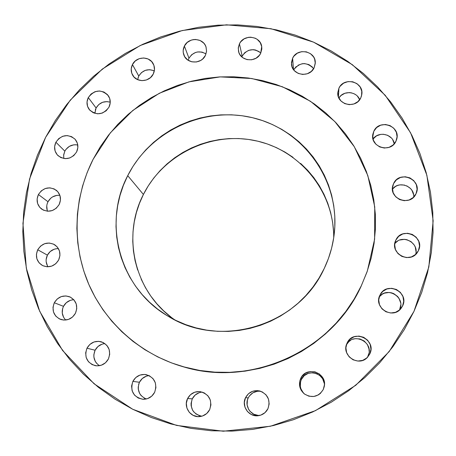 <?xml version="1.0" encoding="UTF-8"?>
<svg xmlns="http://www.w3.org/2000/svg" width="456" height="456" viewBox="0 0 456 456"><rect width="100%" height="100%" fill="white"/><g stroke="black" fill="none" stroke-linecap="round" stroke-linejoin="round"><path stroke-width="0.68" d="M137.969 78.09L138.766 76.055L132.451 64.564C136.315 56.151 149.819 55.86 153.404 64.136C154.903 67.402 154.852 70.703 153.25 74.043L154.464 69.728L153.911 65.35L151.671 61.583L148.092 58.989L143.714 57.969L139.211 58.67L135.255 60.984L132.451 64.564L131.225 68.862L131.767 73.234L133.99 77.013L137.569 79.623L141.953 80.661L146.473 79.96L150.44 77.64L153.25 74.043C149.511 82.205 136.549 82.844 132.593 75.08C130.786 71.66 130.741 68.155 132.451 64.564L138.766 76.055L137.644 79.657M188.18 60.226L188.966 58.191L184.389 46.062C188.499 36.936 203.553 37.671 206.078 47.15L206.545 51.363L205.371 55.501L206.562 51.186L205.969 46.82L205.023 44.825L203.69 43.058L200.07 40.476L195.664 39.461L193.372 39.604L191.138 40.168L187.182 42.482L184.389 46.062L183.192 50.359L183.255 52.577L184.703 56.721L187.701 59.97L191.799 61.816L196.365 61.982L200.703 60.443L202.578 59.092L205.371 55.501C201.392 64.364 186.892 64.057 183.893 55.068C182.782 52.035 182.953 49.037 184.389 46.062L188.966 58.191L188.163 60.283M260.798 53.004C253.633 47.829 247.426 48.843 242.17 56.065L239.44 43.81C243.823 33.881 260.518 35.899 261.71 46.529L260.667 53.278L261.835 48.952L261.744 46.723L260.228 42.562L257.173 39.319L255.2 38.201L250.749 37.187L248.44 37.324L244.097 38.868L240.654 41.884L239.44 43.81L238.266 48.119L238.881 52.503L239.845 54.509L242.894 57.764L247.038 59.622L251.644 59.787L256.004 58.237L259.458 55.204L260.667 53.278C256.426 62.917 240.323 61.435 238.522 51.266L238.328 47.475L239.44 43.81L242.17 56.065L241.8 56.88M292.615 58.191L293.516 69.597L292.615 58.191L291.458 62.54L292.119 66.958L294.49 70.777L298.213 73.41L302.727 74.453L307.338 73.747L311.345 71.398L314.133 67.762C309.601 78.255 291.84 75.343 291.481 64.085L292.615 58.191C297.306 47.373 315.7 50.964 315.29 62.654L314.133 67.762L315.278 63.401L314.6 58.978L313.608 56.96L310.49 53.688L306.295 51.824L301.655 51.665L297.278 53.215L293.824 56.253L292.615 58.191M338.928 88.179L338.42 96.86L338.928 88.179L337.793 92.579L338.489 97.054L340.911 100.924L344.696 103.597L349.273 104.663L353.93 103.957L357.971 101.591L360.764 97.915C355.902 109.337 336.477 104.726 337.799 92.505L338.928 88.179C343.984 76.374 364.099 81.863 361.802 94.466L360.764 97.915L361.551 95.76L361.762 91.228L360.154 86.982L356.98 83.659L352.722 81.766L348.031 81.59L343.613 83.152L340.136 86.218L338.928 88.179M373.817 131.277L372.706 136.988L373.817 131.277L372.695 135.734L373.418 140.283L375.892 144.221L379.734 146.946L384.362 148.046L389.076 147.345L393.146 144.951L395.956 141.235C390.718 153.638 369.702 147.071 372.888 134.075L373.817 131.277C379.306 118.4 401.086 126.13 396.64 139.433L395.956 141.235L397.073 136.76L396.327 132.211L393.841 128.284L389.994 125.571L385.371 124.488L380.68 125.189L376.622 127.572L373.817 131.277M393.574 183.608L392.445 188.14L393.192 192.768L395.705 196.781L399.598 199.568L404.278 200.703L409.038 200.013L413.147 197.596L415.975 193.823C410.314 207.224 387.874 198.531 393.021 184.988L393.574 183.608C399.57 169.598 422.877 179.909 416.066 193.623L417.086 189.28L416.322 184.651L413.797 180.644L409.904 177.874L405.23 176.757L400.488 177.452L396.395 179.858L393.574 183.608M395.808 240.181L394.674 244.781L395.432 249.483L397.963 253.576L401.89 256.426L406.609 257.6L411.409 256.916L415.553 254.476L418.403 250.657L417.696 251.94C410.4 264.68 389.082 253.354 395.734 240.346L395.808 240.181C401.918 225.834 425.585 236.744 418.403 250.657L419.526 246.04L418.75 241.332L416.203 237.251L412.275 234.418L407.561 233.261L402.779 233.945L398.652 236.379L395.808 240.181M416.847 253.126L418.403 250.657L416.847 253.126M399.336 310.165L402.568 305.993L400.944 308.552C392.508 319.781 373.293 307.606 379.871 295.271L378.719 299.934L379.472 304.711L382.003 308.872L385.947 311.779L390.695 312.993L395.523 312.314L399.69 309.858L402.568 305.993L403.702 301.313L402.939 296.537L400.385 292.387L396.441 289.497L391.704 288.3L386.893 288.979L382.744 291.424L380.15 294.718C386.859 280.862 409.676 292.267 402.568 305.993L399.644 309.556C405.965 297.54 387.304 285.935 379.267 296.81L382.413 294.109L384.539 293.128L389.179 292.473L391.516 292.832L393.745 293.63L397.546 296.423L398.977 298.304L400.607 302.698M366.607 358.142L369.765 354.016L367.502 357.304C358.707 367.342 341.065 355.515 346.868 343.55L345.904 347.803L346.628 352.636L349.153 356.848L353.087 359.807L357.84 361.049L362.68 360.382L366.869 357.909L369.765 354.016L370.927 349.285L370.181 344.451L367.644 340.244L363.706 337.309L358.963 336.083L354.141 336.75L349.969 339.213L347.079 343.094C353.332 328.428 377.101 339.794 369.765 354.016L366.789 357.897M303.291 392.838L300.886 388.74L300.322 386.426L300.572 381.7L301.376 379.477L300.681 378.486C306.198 365.37 327.687 372.791 324.216 386.671L323.258 389.538L324.455 384.778L324.336 382.31L322.694 377.671L319.422 374L315.016 371.851L310.154 371.554L305.566 373.145L301.946 376.388L299.848 380.794L299.592 385.69L301.211 390.336L304.477 394.024L308.883 396.19L313.762 396.498L318.368 394.902L320.346 393.454L323.258 389.538C318.385 396.994 312.075 398.458 304.346 393.921C299.546 389.595 298.327 384.448 300.681 378.486L301.376 379.477C299.142 385.075 300.23 389.96 304.631 394.144M258.278 415.433L253.747 414.208L250.019 411.323L248.64 409.385L247.112 404.894L247.397 400.168L248.212 397.94L245.562 397.626C248.737 392.046 253.462 389.829 259.726 390.969C267.94 394.292 270.676 400.208 267.934 408.724L269.16 403.965L268.487 399.085L266.025 394.839L262.154 391.864L257.469 390.61L252.67 391.265L248.491 393.727L245.562 397.626L244.33 402.374L244.98 407.248L247.426 411.506L251.29 414.498L255.993 415.769L260.809 415.12L265.004 412.646L267.934 408.724C265.951 412.583 262.85 414.892 258.62 415.655C249.141 417.491 240.99 406.182 245.562 397.626L248.212 397.94C244.051 405.783 250.92 416.277 259.72 415.439M193.965 412.161L192.609 410.235L191.132 405.76L191.064 403.389L192.278 398.829L187.587 398.555C190.357 393.556 194.547 391.248 200.161 391.63C209.327 394.303 212.502 400.294 209.686 409.608L210.934 404.865L210.307 400.009L207.902 395.779L204.088 392.815L199.449 391.567L194.689 392.217L190.522 394.668L187.587 398.555L186.327 403.281L186.931 408.131L189.32 412.372L193.133 415.359L197.784 416.624L202.561 415.975L206.745 413.512L209.686 409.608C207.514 413.729 204.157 416.06 199.597 416.607C190.431 417.747 183.164 406.775 187.587 398.555L192.278 398.829C189.536 407.955 192.688 413.752 201.746 416.225M138.618 384.459L139.451 382.259L132.867 381.381C135.831 376.171 140.231 373.914 146.057 374.61C154.63 377.557 157.491 383.456 154.647 392.308L155.918 387.606L155.336 382.795L152.994 378.605L149.243 375.67L144.66 374.439L139.941 375.088L135.797 377.528L132.867 381.381L131.579 386.067L132.143 390.877L134.474 395.078L138.219 398.031L142.814 399.279L147.55 398.629L151.705 396.178L154.647 392.308C152.116 396.931 148.268 399.257 143.104 399.291C133.386 397.108 129.977 391.14 132.867 381.381L139.451 382.259C136.737 389.994 139.017 395.574 146.279 398.994M96.569 363.289L95.27 361.403L93.885 357.031L93.85 354.705L95.099 350.236L86.965 348.207C90.299 342.598 95.076 340.455 101.289 341.783C108.87 345.152 111.247 350.875 108.425 358.946L109.714 354.301L109.172 349.552L106.881 345.42L103.187 342.536L98.667 341.327L93.999 341.983L89.889 344.4L86.965 348.207L85.665 352.841L86.19 357.584L88.47 361.728L92.152 364.629L96.683 365.854L101.369 365.199L105.496 362.776L108.425 358.946C105.456 364.116 101.089 366.362 95.315 365.689C86.845 362.765 84.058 356.94 86.965 348.207L95.099 350.236C92.568 356.615 94.01 361.768 99.425 365.706M63.612 317.33L62.261 313.027L62.654 308.478L63.492 306.335L54.292 302.75C58.089 296.674 63.281 294.713 69.882 296.885C76.334 300.595 78.193 306.05 75.462 313.249L76.762 308.672L76.243 303.998L73.997 299.934L70.361 297.107L65.898 295.933L61.281 296.594L57.205 298.988L54.292 302.75L52.987 307.31L53.489 311.984L55.717 316.054L59.348 318.904L63.823 320.089L68.457 319.428L72.544 317.028L75.462 313.249C72.002 318.972 67.117 321.058 60.819 319.508C53.637 316.042 51.465 310.456 54.292 302.75L63.492 306.335C61.246 311.476 61.982 316.048 65.698 320.049M46.153 259.481L47.407 255.143L37.717 249.768C42.043 243.208 47.652 241.503 54.555 244.661C59.861 248.571 61.224 253.69 58.647 260.017L59.941 255.508L59.445 250.914L57.228 246.93L53.637 244.159L49.219 243.025L44.648 243.692L40.612 246.058L37.717 249.768L36.417 254.266L36.896 258.854L39.096 262.85L42.682 265.637L47.111 266.788L51.699 266.122L55.752 263.745L58.647 260.017C54.64 266.281 49.276 268.134 42.556 265.574C36.645 261.778 35.032 256.511 37.717 249.768L47.407 255.143C45.509 259.207 45.708 263.095 48.011 266.8M47.167 203.821L48 201.734L38.407 194.53C43.326 187.473 49.333 186.088 56.43 190.357C60.631 194.307 61.543 199.027 59.172 204.522L60.454 200.081L59.958 195.561L57.764 191.651L54.201 188.938L49.818 187.838L45.281 188.516L41.274 190.864L38.407 194.53L37.118 198.953L37.597 203.473L39.78 207.389L43.337 210.119L47.726 211.231L52.28 210.558L56.299 208.198L59.172 204.522C54.566 211.316 48.758 212.872 41.752 209.184C37.039 205.251 35.927 200.366 38.407 194.53L48 201.734C46.461 204.881 46.307 208.044 47.527 211.219M95.281 110.033L96.091 107.986L88.282 97.59C94.591 89.57 101.289 88.966 108.374 95.771C110.648 99.385 110.848 103.187 108.973 107.183L110.221 102.845L109.696 98.439L107.485 94.637L103.928 92.021L99.568 90.983L95.065 91.673L91.103 93.993L88.282 97.59L87.028 101.916L87.541 106.316L89.735 110.124L93.286 112.757L97.658 113.812L102.172 113.122L106.151 110.797L108.973 107.183C102.988 115.003 96.421 115.795 89.268 109.571C86.629 105.849 86.298 101.853 88.282 97.59L96.091 107.986L94.854 113.35L94.888 112.176M63.612 155.382L64.837 151.158L55.9 142.221C61.474 134.685 67.847 133.665 75.012 139.154C78.193 143.002 78.717 147.282 76.579 151.996L77.845 147.613L77.343 143.155L75.149 139.308L71.598 136.652L67.237 135.586L62.723 136.27L58.744 138.601L55.9 142.221L54.623 146.593L55.113 151.044L57.296 154.903L60.842 157.576L65.214 158.654L69.739 157.975L73.735 155.633L76.579 151.996C71.318 159.309 65.111 160.506 57.958 155.593C54.338 151.694 53.654 147.237 55.9 142.221L64.837 151.158L63.68 154.766L63.777 158.5M413.968 311.38L404.29 329.62L392.798 346.851L379.603 362.896L364.84 377.579L348.658 390.735L331.233 402.226L312.736 411.928L293.373 419.737L273.349 425.568L252.875 429.37L232.172 431.108L211.453 430.766L190.933 428.366L170.835 423.932L151.352 417.536L132.69 409.249L115.032 399.165L98.547 387.418L83.385 374.119L69.694 359.431L57.593 343.505L47.179 326.513L38.543 308.621L31.749 290.016L26.847 270.875L23.86 251.393L22.8 231.751L23.666 212.125L26.425 192.706L31.037 173.656L37.455 155.154L45.606 137.359L70.27 100.149L102.304 69.078L140.203 45.52L182.24 30.529L226.507 24.818L270.984 28.722L313.608 42.169L352.34 64.672L385.24 95.315L410.571 132.764L426.884 175.281L433.149 220.795L428.834 266.977L413.968 311.38L389.196 351.565L355.754 385.291L315.438 410.656L270.448 426.24L223.28 431.216L176.523 425.402L132.69 409.249L94.073 383.77L62.575 350.47L39.666 311.226L26.3 268.111L22.937 223.326L29.532 179.048L45.606 137.359L55.404 120.424L66.758 104.498L79.555 89.712L93.685 76.192L109.012 64.051L125.411 53.398L142.728 44.323L160.82 36.902L179.527 31.202L198.685 27.274L218.128 25.16L237.684 24.892L257.184 26.465L276.456 29.885L295.323 35.129L313.608 42.169L331.153 50.941L347.78 61.389L363.335 73.427L377.665 86.959L390.615 101.865L402.055 118.024L411.865 135.295L419.93 153.512L426.149 172.516L430.453 192.118L432.772 212.137L433.075 232.372L431.33 252.618L427.546 272.677L421.743 292.33L413.968 311.38M182.634 366.59L183.021 366.704C250.994 387.708 331.597 351.439 361.067 286.391L361.215 285.946C331.643 351.234 250.737 387.64 182.52 366.561C140.077 354.147 105.011 322.637 88.247 283.085C71.706 243.407 73.821 197.362 93.115 159.309L100.24 146.86L108.522 135.141L117.876 124.26L128.227 114.308L139.468 105.376L151.506 97.544L164.223 90.875L177.515 85.437L191.258 81.271L205.331 78.421L219.604 76.916L233.951 76.773L248.246 77.993L262.354 80.575L276.154 84.497L289.503 89.735L302.288 96.244L314.383 103.974L325.675 112.86L336.043 122.818L345.392 133.773L353.622 145.618L360.645 158.249L366.385 171.553L370.785 185.398L373.777 199.66L375.339 214.2L375.436 228.866L374.057 243.527L371.212 258.022L366.92 272.209L361.215 285.946L354.152 299.09L345.796 311.499L336.232 323.047L325.544 333.615L313.853 343.083L301.268 351.365L287.93 358.359L273.965 364.008L259.521 368.243L244.752 371.024L229.813 372.335L214.844 372.153L200.013 370.494L185.461 367.376L171.342 362.839L157.793 356.94L144.945 349.741L132.924 341.322L121.849 331.768L111.811 321.195L102.913 309.704L95.23 297.415L88.829 284.453L83.761 270.944L80.062 257.024L77.765 242.826L76.87 228.49L77.395 214.143L79.31 199.927L82.593 185.962L87.21 172.385L93.115 159.309L110.38 132.804L132.804 110.46L159.378 93.241L188.932 81.875L220.191 76.882L251.78 78.512L282.321 86.731L310.422 101.255L334.784 121.501L354.238 146.621L367.804 175.514L374.741 206.876L374.615 239.229L367.342 271.012L361.067 286.391L367.325 271.063M333.712 237.793C334.185 191.805 300.208 150.292 256.015 140.79C211.852 131.037 163.67 154.025 143.406 194.461L127.72 175.657C150.44 130.501 205.12 105.553 254.066 118.087C303.08 130.279 338.888 178.934 334.59 230.331C333.478 243.607 330.024 256.323 324.233 268.481C298.651 325.584 220.573 349.285 168.27 316.31C120.013 288.751 102.229 223.691 127.72 175.657L143.406 194.461C121.359 236.504 134.794 292.877 174.865 319.912M127.72 175.657L123.411 185.301L120.053 195.316L117.688 205.605L116.331 216.07L116.006 226.615L116.725 237.148L118.474 247.562L121.256 257.76L125.035 267.638L129.789 277.111L135.478 286.077L142.044 294.451L149.437 302.14L157.576 309.071L166.4 315.176L175.811 320.386L185.729 324.643L196.046 327.904L206.671 330.133L217.489 331.307L228.399 331.404L239.286 330.423L250.042 328.377L260.553 325.276L270.721 321.161L280.44 316.065L289.611 310.04L298.138 303.149L305.936 295.471L312.93 287.069L319.046 278.046L324.233 268.481L328.44 258.478L331.62 248.138L333.752 237.565L334.812 226.86L334.807 216.138L333.729 205.502L331.603 195.054L328.451 184.897L324.307 175.121L319.217 165.83L313.238 157.103L306.426 149.021L298.857 141.656L290.603 135.084L281.74 129.35L272.363 124.516L262.553 120.612L252.407 117.676L242.022 115.739L231.494 114.804L220.915 114.878L210.387 115.961L200.007 118.047L189.867 121.108L180.057 125.115L170.675 130.034L161.8 135.82L153.518 142.414L145.897 149.767L139.017 157.81L132.935 166.463L127.72 175.657M182.907 366.67L200.452 370.625L215.232 372.278L230.143 372.461L245.032 371.155L259.743 368.385L274.136 364.162L288.049 358.536L301.342 351.565L313.876 343.317L325.527 333.883L336.169 323.355L345.705 311.847L354.027 299.484L361.067 286.391L367.194 271.451M154.316 70.891C147.801 68.406 142.62 70.127 138.766 76.055L141.474 72.595L145.293 70.361L149.653 69.688L153.883 70.68M206.026 53.905C199.124 50.228 193.435 51.659 188.966 58.191L191.662 54.731L195.481 52.497L197.642 51.95L202.042 52.104L205.998 53.882M242.17 56.065L244.861 52.588L248.697 50.342L253.097 49.658L255.303 49.949L259.304 51.733M313.671 68.611C306.637 61.674 299.968 62.067 293.67 69.802L296.24 66.53M298.053 65.219L302.282 63.72L304.534 63.589L308.889 64.592L312.491 67.129M357.418 96.182L359.687 99.704C356.706 91.24 343.385 90.163 338.893 98L340.98 95.549L344.867 93.269L349.353 92.585L351.61 92.887M353.759 93.611L355.72 94.723M392.684 139.684L394.269 143.817C393.095 134.053 378.474 130.775 373.025 139.017L376.513 135.865L380.823 134.349M383.12 134.229L387.583 135.278L391.294 137.9M413.695 197.077C414.846 186.219 398.903 180.274 392.445 189.109L395.597 186.401L397.689 185.427L399.94 184.874L404.575 185.085M406.775 185.843L410.531 188.522L411.945 190.34L413.563 194.592M415.581 254.454C419.56 242.854 402.272 233.768 394.799 243.47L397.769 240.985M399.878 240.004L404.495 239.343L406.82 239.685L411.067 241.651L414.253 245.054L415.285 247.141L416.026 251.689M400.744 305.035L399.644 309.556M368.79 353.656L368.003 355.88C374.906 342.581 353.087 331.335 346.446 344.702L348.914 341.595L350.806 340.21M352.938 339.224L355.23 338.671L359.932 338.945L364.196 340.997L367.382 344.508L368.995 348.954L369.121 351.32M324.136 387.024C327.06 373.743 306.609 367.012 301.376 379.477L304.186 375.715L308.222 373.339L312.867 372.7L317.422 373.903M319.451 375.151L322.603 378.691L324.188 383.171M260.803 391.294C255.172 390.735 250.977 392.952 248.212 397.94L249.443 395.916L252.937 392.787L257.349 391.254L259.698 391.168M202.276 392.086C197.767 392.519 194.438 394.771 192.278 398.829L195.111 395.084L199.13 392.719M199.825 415.872L195.664 413.786M149.066 375.584C144.746 376.126 141.542 378.349 139.451 382.259L142.283 378.543L146.279 376.189L148.525 375.647M144.637 398.322L141.018 395.477L139.696 393.562L138.265 389.133L138.219 386.779M104.931 343.602C100.537 344.058 97.259 346.269 95.099 350.236L97.926 346.56L101.887 344.229M73.821 299.74C69.221 300.014 65.778 302.214 63.492 306.335L66.302 302.698L70.23 300.39L72.436 299.848M58.431 248.623C53.546 248.628 49.869 250.806 47.407 255.143L50.194 251.558L54.093 249.267L56.282 248.725M47.498 265.962L46.17 261.733M59.89 195.35C54.657 194.986 50.696 197.112 48 201.734L50.764 198.195L52.594 196.872L56.8 195.385L59.018 195.276M47.224 210.381L46.751 206.015M96.091 107.986L98.815 104.509L102.646 102.269L106.995 101.602L110.255 102.224C104.179 100.656 99.459 102.577 96.091 107.986M77.776 145.008C72.139 144.13 67.83 146.176 64.837 151.158L66.04 149.277L69.397 146.342L73.581 144.86L75.787 144.74M171.103 317.159L163.613 310.792L156.813 303.724L150.765 296.035L145.527 287.793L141.138 279.083M137.644 269.998L135.067 260.621L133.437 251.045L132.753 241.355L133.027 231.654L134.246 222.021L136.401 212.553L139.468 203.342L143.406 194.461L148.189 186.002L153.763 178.034L160.073 170.635L167.067 163.875L174.676 157.804L182.827 152.486L191.446 147.966L200.458 144.29L209.777 141.485L219.319 139.582L228.997 138.595L238.716 138.544L248.395 139.422L257.942 141.229L267.262 143.948L276.273 147.562L284.892 152.03L293.031 157.326M300.612 163.39L307.561 170.179L313.813 177.629L319.297 185.672L323.965 194.227L327.767 203.222L330.657 212.564L332.606 222.175L333.592 231.95"/></g></svg>
